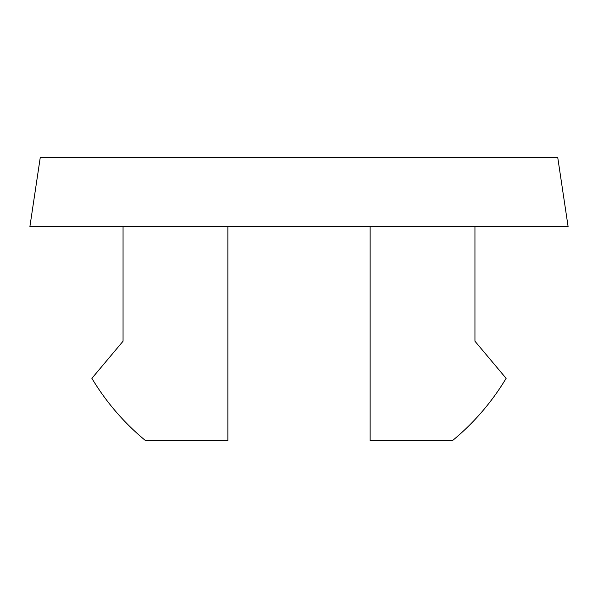 <?xml version="1.0" encoding="UTF-8"?>
<svg xmlns="http://www.w3.org/2000/svg" width="598" height="598" viewBox="0 0 598 598"><rect width="100%" height="100%" fill="white"/><g stroke="black" fill="none" stroke-linecap="round" stroke-linejoin="round"><path stroke-width="0.9" d="M123.053 226.552L123.053 341.211L91.883 378.347A241.502 241.502 0 0 0 145.329 440.449L227.875 440.449L145.329 440.449L143.752 439.134M227.875 226.552L227.875 440.449M568.1 226.552L29.9 226.552L40.253 157.551L557.747 157.551L568.1 226.552M452.671 440.449L370.125 440.449L370.125 226.552L370.125 440.449L452.671 440.449A241.502 241.502 0 0 0 506.117 378.347L474.947 341.211L474.947 226.552"/></g></svg>
